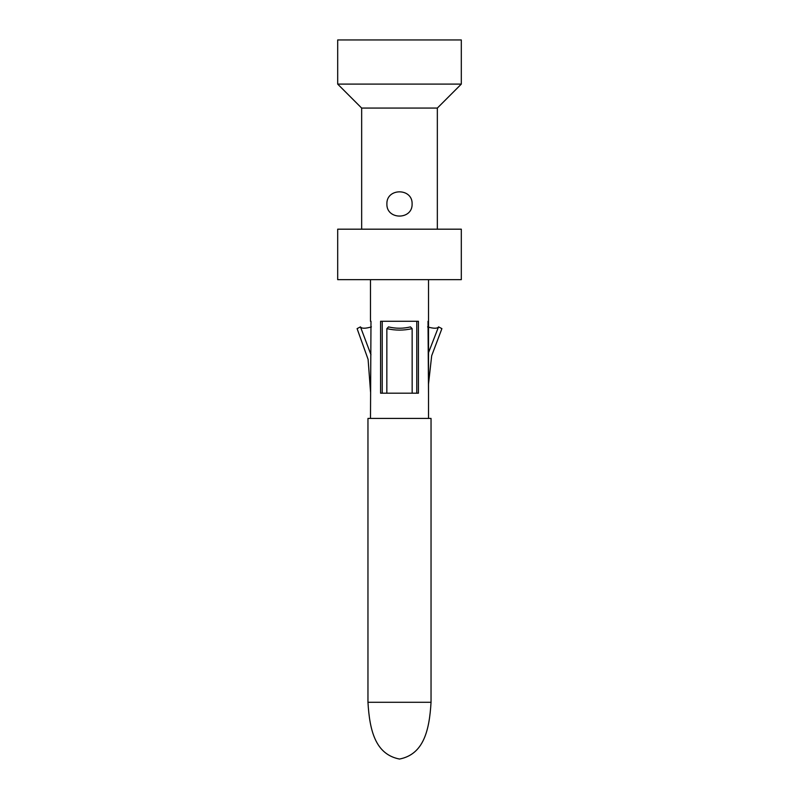 <?xml version="1.0" encoding="UTF-8"?>
<svg xmlns="http://www.w3.org/2000/svg" width="799" height="799" viewBox="0 0 799 799"><rect width="100%" height="100%" fill="white"/><g stroke="black" fill="none" stroke-linecap="round" stroke-linejoin="round"><path stroke-width="1.2" d="M412.114 203.955C412.634 220.105 386.366 220.105 386.886 203.955C386.366 187.805 412.634 187.805 412.114 203.955M337.687 84.105L461.313 84.105L461.313 39.95L337.687 39.95L337.687 84.105L361.657 108.075L437.343 108.075L437.343 229.183M361.657 108.075L361.657 229.183M461.313 84.105L437.343 108.075M337.687 229.183L461.313 229.183L461.313 279.65L337.687 279.65L337.687 229.183M367.959 702.281L367.959 418.426L431.041 418.426L431.041 702.281C429.373 730.396 423.68 754.336 399.5 759.05C375.32 754.336 369.627 730.396 367.959 702.281L431.041 702.281M370.486 418.426L370.986 321.278M386.886 393.188L380.574 393.188L380.574 321.278L418.426 321.278L418.426 393.188L386.886 393.188M370.986 354.786L360.459 326.881L357.093 328.629L368.099 359.38L370.556 392.079M371.405 326.911C365.313 328.659 361.647 328.659 360.409 326.911M410.456 326.881L412.144 328.629L412.164 393.188M412.114 328.629C403.705 330.596 395.295 330.596 386.886 328.629L388.544 326.881M386.836 393.188L386.856 328.629M388.504 326.911C395.835 328.659 403.165 328.659 410.496 326.911M382.222 321.278L382.222 393.188M416.778 321.278L416.778 393.188L415.82 393.188M438.591 326.911C437.353 328.659 433.687 328.659 427.595 326.911M428.514 384.059L431.68 355.745L441.907 328.629L438.541 326.881L428.514 352.689M428.014 321.278L428.514 393.188L428.014 321.278M428.514 418.426L428.514 279.65M370.486 321.278L370.486 279.65"/></g></svg>
